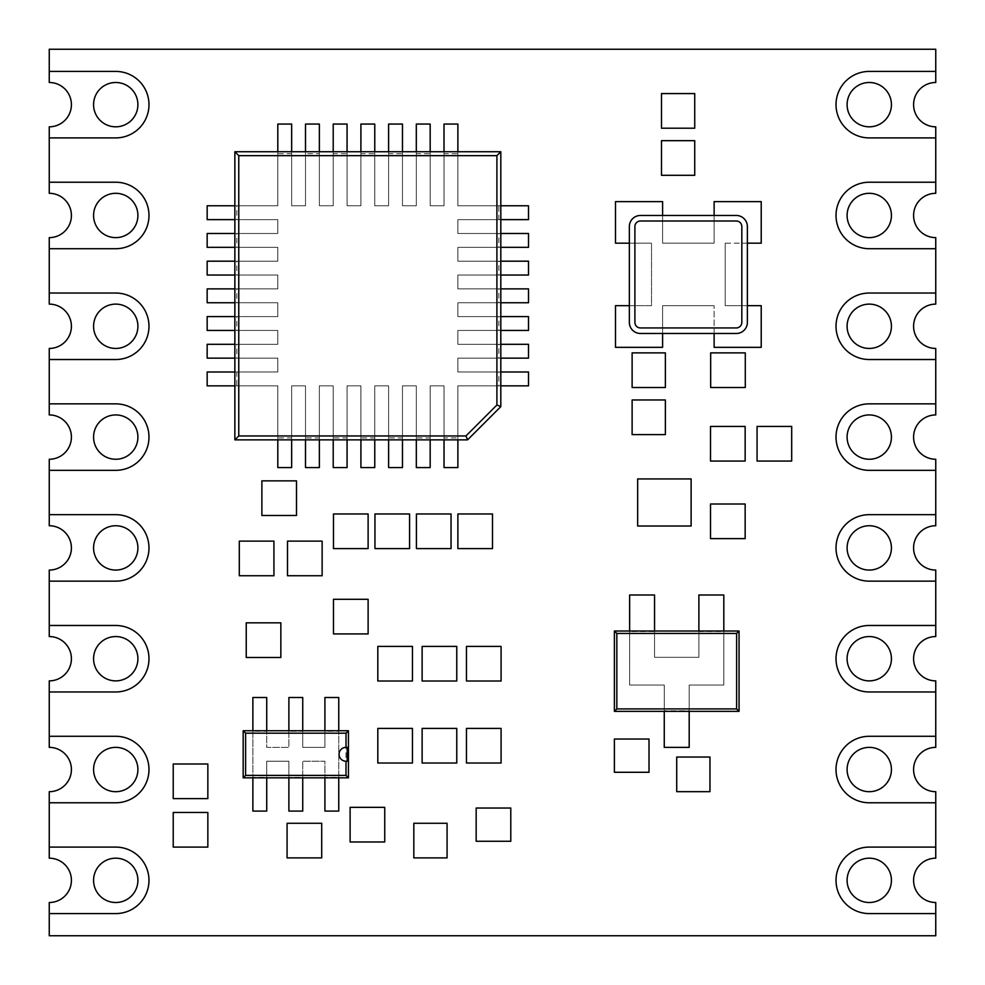 <?xml version="1.0" encoding="UTF-8"?>
<svg xmlns="http://www.w3.org/2000/svg" width="985" height="985" viewBox="0 0 985 985"><rect width="100%" height="100%" fill="white"/><g stroke="black" fill="none" stroke-linecap="round" stroke-linejoin="round"><path stroke-width="0.74" stroke-dasharray="4.92 3.69" d="M115.737 71.412L49.25 71.412L49.25 49.25L935.75 49.25L935.75 71.412L869.262 71.412A33.244 33.244 0 0 0 836.019 104.656A33.244 33.244 0 0 0 869.262 137.9L935.75 137.9L935.75 126.819A22.162 22.162 0 0 1 913.587 104.656A22.162 22.162 0 0 1 935.75 82.494L935.75 71.412L869.262 71.412A33.244 33.244 0 0 0 836.019 104.656A33.244 33.244 0 0 0 869.262 137.9L935.75 137.9L935.75 182.225L869.262 182.225A33.244 33.244 0 0 0 836.019 215.469A33.244 33.244 0 0 0 869.262 248.712L935.75 248.712L935.75 237.631A22.162 22.162 0 0 1 913.587 215.469A22.162 22.162 0 0 1 935.75 193.306L935.75 182.225L869.262 182.225A33.244 33.244 0 0 0 836.019 215.469A33.244 33.244 0 0 0 869.262 248.712L935.75 248.712L935.75 293.037L869.262 293.037A33.244 33.244 0 0 0 836.019 326.281A33.244 33.244 0 0 0 869.262 359.525L935.75 359.525L935.75 348.444A22.162 22.162 0 0 1 913.587 326.281A22.162 22.162 0 0 1 935.75 304.119L935.75 293.037L869.262 293.037A33.244 33.244 0 0 0 836.019 326.281A33.244 33.244 0 0 0 869.262 359.525L935.75 359.525L935.75 403.85L869.262 403.85A33.244 33.244 0 0 0 836.019 437.094A33.244 33.244 0 0 0 869.262 470.337L935.75 470.337L935.75 459.256A22.162 22.162 0 0 1 913.587 437.094A22.162 22.162 0 0 1 935.75 414.931L935.75 403.85L869.262 403.85A33.244 33.244 0 0 0 836.019 437.094A33.244 33.244 0 0 0 869.262 470.337L935.75 470.337L935.75 514.663L869.262 514.663A33.244 33.244 0 0 0 836.019 547.906A33.244 33.244 0 0 0 869.262 581.15L935.75 581.15L935.75 570.069A22.162 22.162 0 0 1 913.587 547.906A22.162 22.162 0 0 1 935.75 525.744L935.75 514.663L869.262 514.663A33.244 33.244 0 0 0 836.019 547.906A33.244 33.244 0 0 0 869.262 581.15L935.75 581.15L935.75 625.475L869.262 625.475A33.244 33.244 0 0 0 836.019 658.719A33.244 33.244 0 0 0 869.262 691.962L935.75 691.962L935.75 680.881A22.162 22.162 0 0 1 913.587 658.719A22.162 22.162 0 0 1 935.75 636.556L935.75 625.475L869.262 625.475A33.244 33.244 0 0 0 836.019 658.719A33.244 33.244 0 0 0 869.262 691.962L935.75 691.962L935.75 736.288L869.262 736.288A33.244 33.244 0 0 0 836.019 769.531A33.244 33.244 0 0 0 869.262 802.775L935.75 802.775L935.75 791.694A22.162 22.162 0 0 1 913.587 769.531A22.162 22.162 0 0 1 935.75 747.369L935.75 736.288L869.262 736.288A33.244 33.244 0 0 0 836.019 769.531A33.244 33.244 0 0 0 869.262 802.775L935.75 802.775L935.75 847.1L869.262 847.1A33.244 33.244 0 0 0 836.019 880.344A33.244 33.244 0 0 0 869.262 913.587L935.75 913.587L935.75 902.506A22.162 22.162 0 0 1 913.587 880.344A22.162 22.162 0 0 1 935.75 858.181L935.75 847.1L869.262 847.1A33.244 33.244 0 0 0 836.019 880.344A33.244 33.244 0 0 0 869.262 913.587L935.75 913.587L935.75 935.75L49.25 935.75L49.25 902.506A22.162 22.162 0 0 0 71.412 880.344A22.162 22.162 0 0 0 49.25 858.181L49.25 791.694A22.162 22.162 0 0 0 71.412 769.531A22.162 22.162 0 0 0 49.25 747.369L49.25 680.881A22.162 22.162 0 0 0 71.412 658.719A22.162 22.162 0 0 0 49.25 636.556L49.25 570.069A22.162 22.162 0 0 0 71.412 547.906A22.162 22.162 0 0 0 49.25 525.744L49.25 459.256A22.162 22.162 0 0 0 71.412 437.094A22.162 22.162 0 0 0 49.25 414.931L49.25 348.444A22.162 22.162 0 0 0 71.412 326.281A22.162 22.162 0 0 0 49.25 304.119L49.25 237.631A22.162 22.162 0 0 0 71.412 215.469A22.162 22.162 0 0 0 49.25 193.306L49.25 126.819A22.162 22.162 0 0 0 71.412 104.656A22.162 22.162 0 0 0 49.25 82.494L49.25 71.412L115.737 71.412A33.244 33.244 0 0 1 148.981 104.656A33.244 33.244 0 0 1 115.737 137.9L49.25 137.9L115.737 137.9A33.244 33.244 0 0 0 148.981 104.656A33.244 33.244 0 0 0 115.737 71.412M115.737 182.225L49.25 182.225L115.737 182.225A33.244 33.244 0 0 1 148.981 215.469A33.244 33.244 0 0 1 115.737 248.712L49.25 248.712L115.737 248.712A33.244 33.244 0 0 0 148.981 215.469A33.244 33.244 0 0 0 115.737 182.225M115.737 293.037L49.25 293.037L115.737 293.037A33.244 33.244 0 0 1 148.981 326.281A33.244 33.244 0 0 1 115.737 359.525L49.25 359.525L115.737 359.525A33.244 33.244 0 0 0 148.981 326.281A33.244 33.244 0 0 0 115.737 293.037M115.737 403.85L49.25 403.85L115.737 403.85A33.244 33.244 0 0 1 148.981 437.094A33.244 33.244 0 0 1 115.737 470.337L49.25 470.337L115.737 470.337A33.244 33.244 0 0 0 148.981 437.094A33.244 33.244 0 0 0 115.737 403.85M115.737 514.663L49.25 514.663L115.737 514.663A33.244 33.244 0 0 1 148.981 547.906A33.244 33.244 0 0 1 115.737 581.15L49.25 581.15L115.737 581.15A33.244 33.244 0 0 0 148.981 547.906A33.244 33.244 0 0 0 115.737 514.663M115.737 625.475L49.25 625.475L115.737 625.475A33.244 33.244 0 0 1 148.981 658.719A33.244 33.244 0 0 1 115.737 691.962L49.25 691.962L115.737 691.962A33.244 33.244 0 0 0 148.981 658.719A33.244 33.244 0 0 0 115.737 625.475M115.737 736.288L49.25 736.288L115.737 736.288A33.244 33.244 0 0 1 148.981 769.531A33.244 33.244 0 0 1 115.737 802.775L49.25 802.775L115.737 802.775A33.244 33.244 0 0 0 148.981 769.531A33.244 33.244 0 0 0 115.737 736.288M115.737 847.1L49.25 847.1L115.737 847.1A33.244 33.244 0 0 1 148.981 880.344A33.244 33.244 0 0 1 115.737 913.587L49.25 913.587L115.737 913.587A33.244 33.244 0 0 0 148.981 880.344A33.244 33.244 0 0 0 115.737 847.1M115.737 126.819A22.162 22.162 0 0 1 93.575 104.656A22.162 22.162 0 0 1 115.737 82.494A22.162 22.162 0 0 1 137.9 104.656A22.162 22.162 0 0 1 115.737 126.819M115.737 237.631A22.162 22.162 0 0 1 93.575 215.469A22.162 22.162 0 0 1 115.737 193.306A22.162 22.162 0 0 1 137.9 215.469A22.162 22.162 0 0 1 115.737 237.631M115.737 348.444A22.162 22.162 0 0 1 93.575 326.281A22.162 22.162 0 0 1 115.737 304.119A22.162 22.162 0 0 1 137.9 326.281A22.162 22.162 0 0 1 115.737 348.444M115.737 459.256A22.162 22.162 0 0 1 93.575 437.094A22.162 22.162 0 0 1 115.737 414.931A22.162 22.162 0 0 1 137.9 437.094A22.162 22.162 0 0 1 115.737 459.256M115.737 570.069A22.162 22.162 0 0 1 93.575 547.906A22.162 22.162 0 0 1 115.737 525.744A22.162 22.162 0 0 1 137.9 547.906A22.162 22.162 0 0 1 115.737 570.069M115.737 680.881A22.162 22.162 0 0 1 93.575 658.719A22.162 22.162 0 0 1 115.737 636.556A22.162 22.162 0 0 1 137.9 658.719A22.162 22.162 0 0 1 115.737 680.881M115.737 791.694A22.162 22.162 0 0 1 93.575 769.531A22.162 22.162 0 0 1 115.737 747.369A22.162 22.162 0 0 1 137.9 769.531A22.162 22.162 0 0 1 115.737 791.694M115.737 902.506A22.162 22.162 0 0 1 93.575 880.344A22.162 22.162 0 0 1 115.737 858.181A22.162 22.162 0 0 1 137.9 880.344A22.162 22.162 0 0 1 115.737 902.506M869.262 858.181A22.162 22.162 0 0 0 847.1 880.344A22.162 22.162 0 0 0 869.262 902.506A22.162 22.162 0 0 0 891.425 880.344A22.162 22.162 0 0 0 869.262 858.181M869.262 747.369A22.162 22.162 0 0 0 847.1 769.531A22.162 22.162 0 0 0 869.262 791.694A22.162 22.162 0 0 0 891.425 769.531A22.162 22.162 0 0 0 869.262 747.369M869.262 636.556A22.162 22.162 0 0 0 847.1 658.719A22.162 22.162 0 0 0 869.262 680.881A22.162 22.162 0 0 0 891.425 658.719A22.162 22.162 0 0 0 869.262 636.556M869.262 525.744A22.162 22.162 0 0 0 847.1 547.906A22.162 22.162 0 0 0 869.262 570.069A22.162 22.162 0 0 0 891.425 547.906A22.162 22.162 0 0 0 869.262 525.744M869.262 414.931A22.162 22.162 0 0 0 847.1 437.094A22.162 22.162 0 0 0 869.262 459.256A22.162 22.162 0 0 0 891.425 437.094A22.162 22.162 0 0 0 869.262 414.931M869.262 304.119A22.162 22.162 0 0 0 847.1 326.281A22.162 22.162 0 0 0 869.262 348.444A22.162 22.162 0 0 0 891.425 326.281A22.162 22.162 0 0 0 869.262 304.119M869.262 193.306A22.162 22.162 0 0 0 847.1 215.469A22.162 22.162 0 0 0 869.262 237.631A22.162 22.162 0 0 0 891.425 215.469A22.162 22.162 0 0 0 869.262 193.306M869.262 82.494A22.162 22.162 0 0 0 847.1 104.656A22.162 22.162 0 0 0 869.262 126.819A22.162 22.162 0 0 0 891.425 104.656A22.162 22.162 0 0 0 869.262 82.494M277.807 151.752L277.807 205.779L234.861 205.779M305.51 151.752L305.51 205.779L291.659 205.779L291.659 124.048L277.807 124.048L277.807 205.779L207.158 205.779L207.158 219.63L277.807 219.63L277.807 233.482L234.861 233.482M234.861 219.63L277.807 219.63L277.807 233.482L207.158 233.482L207.158 247.333L277.807 247.333L277.807 261.185L234.861 261.185M234.861 247.333L277.807 247.333L277.807 261.185L207.158 261.185L207.158 275.037L277.807 275.037L277.807 288.888L234.861 288.888M234.861 275.037L277.807 275.037L277.807 288.888L207.158 288.888L207.158 302.74L277.807 302.74L277.807 316.591L234.861 316.591M234.861 302.74L277.807 302.74L277.807 316.591L207.158 316.591L207.158 330.443L277.807 330.443L277.807 344.294L234.861 344.294M234.861 330.443L277.807 330.443L277.807 344.294L207.158 344.294L207.158 358.146L277.807 358.146L277.807 371.998L234.861 371.998M234.861 358.146L277.807 358.146L277.807 371.998L207.158 371.998L207.158 385.849L277.807 385.849L277.807 439.864M234.861 385.849L277.807 385.849L277.807 467.567L291.659 467.567L291.659 385.849L305.51 385.849L305.51 439.864M291.659 439.864L291.659 385.849L305.51 385.849L305.51 467.567L319.362 467.567L319.362 385.849L333.213 385.849L333.213 439.864M319.362 439.864L319.362 385.849L333.213 385.849L333.213 467.567L347.065 467.567L347.065 385.849L360.904 385.849L360.916 439.864M347.065 439.864L347.065 385.849L360.904 385.849L360.916 467.567L374.768 467.567L374.768 385.849L388.607 385.849L388.619 439.864M374.768 439.864L374.768 385.849L388.607 385.849L388.619 467.567L402.471 467.567L402.471 385.849L416.31 385.849L416.323 439.864M402.471 439.864L402.471 385.849L416.31 385.849L416.323 467.567L430.174 467.567L430.174 385.849L444.013 385.849L444.026 439.864M430.174 439.864L430.174 385.849L444.013 385.849L444.026 467.567L457.877 467.567L457.877 385.849L500.811 385.849M457.877 439.864L457.877 385.849L528.514 385.849L528.514 371.985L457.877 371.998L457.877 358.146L500.811 358.146M500.811 371.998L457.877 371.998L457.877 358.146L528.514 358.146L528.514 344.294L457.877 344.294L457.877 330.443L500.811 330.443M500.811 344.294L457.877 344.294L457.877 330.443L528.514 330.443L528.514 316.591L457.877 316.591L457.877 302.74L500.811 302.74M500.811 316.591L457.877 316.591L457.877 302.74L528.514 302.74L528.514 288.888L457.877 288.888L457.877 275.037L500.811 275.037M500.811 288.888L457.877 288.888L457.877 275.037L528.514 275.037L528.514 261.185L457.877 261.185L457.877 247.333L500.811 247.333M500.811 261.185L457.877 261.185L457.877 247.333L528.514 247.333L528.514 233.482L457.877 233.482L457.877 219.63L500.811 219.63M500.811 233.482L457.877 233.482L457.877 219.63L528.514 219.63L528.514 205.779L457.877 205.779L457.877 151.752M500.811 205.779L457.877 205.779L457.877 124.048L444.013 124.048L444.013 205.779L430.174 205.779L430.174 151.752M444.013 151.752L444.013 205.779L430.174 205.779L430.174 124.048L416.31 124.048L416.31 205.779L402.471 205.779L402.471 151.752M416.31 151.752L416.31 205.779L402.471 205.779L402.471 124.048L388.607 124.048L388.607 205.779L374.768 205.779L374.768 151.752M388.607 151.752L388.607 205.779L374.768 205.779L374.768 124.048L360.904 124.048L360.904 205.779L347.065 205.779L347.065 151.752M360.904 151.752L360.904 205.779L347.065 205.779L347.065 124.048L333.213 124.048L333.213 205.779L319.362 205.779L319.362 151.752M333.213 151.752L333.213 205.779L319.362 205.779L319.362 124.048L305.51 124.048L305.51 205.779L291.659 205.779L291.659 151.752M252.874 730.747L252.874 777.842M288.888 730.747L288.888 747.369L266.726 747.369L266.726 697.503L252.874 697.503L252.874 811.086L266.726 811.086L266.726 761.22L288.888 761.22L288.888 777.842M266.726 777.842L266.726 761.22L288.888 761.22L288.888 811.086L302.74 811.086L302.74 761.22L324.902 761.22L324.902 777.842M302.74 777.842L302.74 761.22L324.902 761.22L324.902 811.086L338.754 811.086L338.754 697.503L324.902 697.503L324.902 747.369L302.74 747.369L302.74 730.747M338.754 777.842L338.754 730.747M324.902 730.747L324.902 747.369L302.74 747.369L302.74 697.503L288.888 697.503L288.888 747.369L266.726 747.369L266.726 730.747M698.882 631.016L698.882 657.327L654.557 657.327L654.557 631.016M689.192 711.355L689.192 685.031L723.815 685.031L723.815 595.002L698.882 595.002L698.882 657.327L654.557 657.327L654.557 595.002L629.637 595.002L629.637 685.031L664.259 685.031L664.259 711.355M629.637 631.016L629.637 685.031L664.259 685.031L664.259 747.369L689.192 747.369L689.192 685.031L723.815 685.031L723.815 631.016M277.807 155.655L277.807 205.779L238.764 205.779L238.764 155.655L277.807 155.655L277.807 153.709L291.659 153.709L291.659 155.655L305.51 155.655L305.51 205.779L291.659 205.779L291.659 155.655M238.764 219.63L277.807 219.63L277.807 233.482L238.764 233.482L238.764 219.63L236.819 219.63L236.819 205.779L238.764 205.779M238.764 247.333L277.807 247.333L277.807 261.185L238.764 261.185L238.764 247.333L236.819 247.333L236.819 233.482L238.764 233.482M238.764 275.037L277.807 275.037L277.807 288.888L238.764 288.888L238.764 275.037L236.819 275.037L236.819 261.185L238.764 261.185M238.764 302.74L277.807 302.74L277.807 316.591L238.764 316.591L238.764 302.74L236.819 302.74L236.819 288.888L238.764 288.888M238.764 330.443L277.807 330.443L277.807 344.294L238.764 344.294L238.764 330.443L236.819 330.443L236.819 316.591L238.764 316.591M238.764 358.146L277.807 358.146L277.807 371.998L238.764 371.998L238.764 358.146L236.819 358.146L236.819 344.294L238.764 344.294M238.764 385.849L277.807 385.849L277.807 435.961L238.764 435.961L238.764 385.849L236.819 385.849L236.819 371.998L238.764 371.998M291.659 435.961L291.659 385.849L305.51 385.849L305.51 435.961L291.659 435.961L291.659 437.906L277.807 437.906L277.807 435.961M319.362 435.961L319.362 385.849L333.213 385.849L333.213 435.961L319.362 435.961L319.362 437.906L305.51 437.906L305.51 435.961M347.065 435.961L347.065 385.849L360.904 385.849L360.916 435.961L347.065 435.961L347.065 437.906L333.213 437.906L333.213 435.961M374.768 435.961L374.768 385.849L388.607 385.849L388.619 435.961L374.768 435.961L374.768 437.906L360.916 437.906L360.916 435.961M402.471 435.961L402.471 385.849L416.31 385.849L416.323 435.961L402.471 435.961L402.471 437.906L388.619 437.906L388.619 435.961M430.174 435.961L430.174 385.849L444.013 385.849L444.026 435.961L430.174 435.961L430.174 437.906L416.323 437.906L416.323 435.961M457.877 435.961L457.877 385.849L496.908 385.849L496.908 405.007L465.954 435.961L457.877 435.961L457.877 437.906L444.026 437.906L444.026 435.961M496.908 371.998L457.877 371.998L457.877 358.146L496.908 358.146L496.908 371.998L498.853 371.998L498.853 385.849L496.908 385.849M496.908 344.294L457.877 344.294L457.877 330.443L496.908 330.443L496.908 344.294L498.853 344.294L498.853 358.146L496.908 358.146M496.908 316.591L457.877 316.591L457.877 302.74L496.908 302.74L496.908 316.591L498.853 316.591L498.853 330.443L496.908 330.443M496.908 288.888L457.877 288.888L457.877 275.037L496.908 275.037L496.908 288.888L498.853 288.888L498.853 302.74L496.908 302.74M496.908 261.185L457.877 261.185L457.877 247.333L496.908 247.333L496.908 261.185L498.853 261.185L498.853 275.037L496.908 275.037M496.908 233.482L457.877 233.482L457.877 219.63L496.908 219.63L496.908 233.482L498.853 233.482L498.853 247.333L496.908 247.333M496.908 205.779L457.877 205.779L457.877 155.655L496.908 155.655L496.908 205.779L498.853 205.779L498.853 219.63L496.908 219.63M444.013 155.655L444.013 205.779L430.174 205.779L430.174 155.655L444.013 155.655L444.013 153.709L457.877 153.709L457.877 155.655M416.31 155.655L416.31 205.779L402.471 205.779L402.471 155.655L416.31 155.655L416.31 153.709L430.174 153.709L430.174 155.655M388.607 155.655L388.607 205.779L374.768 205.779L374.768 155.655L388.607 155.655L388.607 153.709L402.471 153.709L402.471 155.655M360.904 155.655L360.904 205.779L347.065 205.779L347.065 155.655L360.904 155.655L360.904 153.709L374.768 153.709L374.768 155.655M333.213 155.655L333.213 205.779L319.362 205.779L319.362 155.655L333.213 155.655L333.213 153.709L347.065 153.709L347.065 155.655M467.567 439.864L465.954 435.961M238.764 435.961L234.861 439.864M238.764 155.655L234.861 151.752M500.811 151.752L496.908 155.655M500.811 406.62L496.908 405.007M319.362 155.655L319.362 153.709L305.51 153.709L305.51 155.655M277.807 153.709L277.807 205.779L236.819 205.779M236.819 219.63L277.807 219.63L277.807 233.482L236.819 233.482M236.819 247.333L277.807 247.333L277.807 261.185L236.819 261.185M236.819 275.037L277.807 275.037L277.807 288.888L236.819 288.888M236.819 302.74L277.807 302.74L277.807 316.591L236.819 316.591M236.819 330.443L277.807 330.443L277.807 344.294L236.819 344.294M236.819 358.146L277.807 358.146L277.807 371.998L236.819 371.998M236.819 385.849L277.807 385.849L277.807 437.906M291.659 437.906L291.659 385.849L305.51 385.849L305.51 437.906M319.362 437.906L319.362 385.849L333.213 385.849L333.213 437.906M347.065 437.906L347.065 385.849L360.904 385.849L360.916 437.906M374.768 437.906L374.768 385.849L388.607 385.849L388.619 437.906M402.471 437.906L402.471 385.849L416.31 385.849L416.323 437.906M430.174 437.906L430.174 385.849L444.013 385.849L444.026 437.906M457.877 437.906L457.877 385.849L498.853 385.849M498.853 371.998L457.877 371.998L457.877 358.146L498.853 358.146M498.853 344.294L457.877 344.294L457.877 330.443L498.853 330.443M498.853 316.591L457.877 316.591L457.877 302.74L498.853 302.74M498.853 288.888L457.877 288.888L457.877 275.037L498.853 275.037M498.853 261.185L457.877 261.185L457.877 247.333L498.853 247.333M498.853 233.482L457.877 233.482L457.877 219.63L498.853 219.63M498.853 205.779L457.877 205.779L457.877 153.709M444.013 153.709L444.013 205.779L430.174 205.779L430.174 153.709M416.31 153.709L416.31 205.779L402.471 205.779L402.471 153.709M388.607 153.709L388.607 205.779L374.768 205.779L374.768 153.709M360.904 153.709L360.904 205.779L347.065 205.779L347.065 153.709M333.213 153.709L333.213 205.779L319.362 205.779L319.362 153.709M305.51 153.709L305.51 205.779L291.659 205.779L291.659 153.709M252.874 733.185L252.874 775.404L245.61 775.404L245.61 733.185L252.874 733.185L252.874 731.239L266.726 731.239L266.726 733.185L288.888 733.185L288.888 747.369L266.726 747.369L266.726 733.185M266.726 775.404L266.726 761.22L288.888 761.22L288.888 775.404L266.726 775.404L266.726 777.35L252.874 777.35L252.874 775.404M302.74 775.404L302.74 761.22L324.902 761.22L324.902 775.404L302.74 775.404L302.74 777.35L288.888 777.35L288.888 775.404M338.754 775.404L338.754 733.185L346.006 733.185L346.006 775.404L338.754 775.404L338.754 777.35L324.902 777.35L324.902 775.404M324.902 733.185L324.902 747.369L302.74 747.369L302.74 733.185L324.902 733.185L324.902 731.239L338.754 731.239L338.754 733.185M348.444 777.842L346.006 775.404M245.61 775.404L243.172 777.842M245.61 733.185L243.172 730.747M348.444 730.747L346.006 733.185M302.74 733.185L302.74 731.239L288.888 731.239L288.888 733.185M347.225 747.369L346.006 747.369A6.92 6.92 0 0 0 339.074 754.288A6.92 6.92 0 0 0 346.006 761.22L347.225 761.22M252.874 731.239L252.874 777.35M266.726 777.35L266.726 761.22L288.888 761.22L288.888 777.35M302.74 777.35L302.74 761.22L324.902 761.22L324.902 777.35M338.754 777.35L338.754 731.239M324.902 731.239L324.902 747.369L302.74 747.369L302.74 731.239M288.888 731.239L288.888 747.369L266.726 747.369L266.726 731.239M698.882 633.453L698.882 657.327L654.557 657.327L654.557 633.453L698.882 633.453L698.882 631.508L723.815 631.508L723.815 633.453L736.62 633.453L736.62 708.917L689.192 708.917L689.192 685.031L723.815 685.031L723.815 633.453M629.637 633.453L629.637 685.031L664.259 685.031L664.259 708.917L616.832 708.917L616.832 633.453L629.637 633.453L629.637 631.508L654.557 631.508L654.557 633.453M614.394 631.016L616.832 633.453M736.62 633.453L739.058 631.016M664.259 708.917L664.259 710.862L689.192 710.862L689.192 708.917M736.62 708.917L739.058 711.355M614.394 711.355L616.832 708.917M698.882 631.508L698.882 657.327L654.557 657.327L654.557 631.508M629.637 631.508L629.637 685.031L664.259 685.031L664.259 710.862M689.192 710.862L689.192 685.031L723.815 685.031L723.815 631.508M629.353 243.172L651.516 243.172L651.516 305.658L629.353 305.658L629.353 243.172L651.516 243.172L629.353 243.172L629.353 226.55A11.081 11.081 0 0 1 640.435 215.469L736.288 215.469A11.081 11.081 0 0 1 747.369 226.55L747.369 322.403A11.081 11.081 0 0 1 736.288 333.484L662.597 333.484L662.597 305.658L662.597 333.484L662.597 305.658L714.125 305.658L714.125 333.484M714.125 215.469L714.125 243.172L714.125 215.469L714.125 243.172L662.597 243.172L662.597 201.617L615.502 201.617L615.502 243.172L651.516 243.172L651.516 305.658L629.353 305.658L629.353 322.403A11.081 11.081 0 0 0 640.435 333.484L662.597 333.484M747.369 305.658L725.206 305.658L747.369 305.658L725.206 305.658L725.206 243.172L747.369 243.172M629.353 305.658L651.516 305.658L651.516 243.172L651.516 305.658L615.502 305.658L615.502 347.336L662.597 347.336L662.597 305.658L714.125 305.658L714.125 347.336L761.22 347.336L761.22 305.658L725.206 305.658L725.206 243.172L761.22 243.172L761.22 201.617L714.125 201.617L714.125 243.172L662.597 243.172L662.597 215.469M662.597 305.658L714.125 305.658L662.597 305.658M725.206 305.658L725.206 243.172L725.206 305.658M714.125 243.172L662.597 243.172L714.125 243.172M741.828 322.403L741.828 226.55A5.541 5.541 0 0 0 736.288 221.009L640.435 221.009A5.541 5.541 0 0 0 634.894 226.55L634.894 322.403A5.541 5.541 0 0 0 640.435 327.943L736.288 327.943A5.541 5.541 0 0 0 741.828 322.403M694.733 140.67L694.733 175.305L661.489 175.305L661.489 140.67L694.733 140.67M694.733 93.575L694.733 128.21L661.489 128.21L661.489 93.575L694.733 93.575M665.367 352.876L665.367 387.511L632.124 387.511L632.124 352.876L665.367 352.876M745.288 352.876L745.288 387.511L710.665 387.511L710.665 352.876L745.288 352.876M665.367 399.972L665.367 434.607L632.124 434.607L632.124 399.972L665.367 399.972M710.517 426.431L710.517 461.054L745.153 461.054L745.153 426.431L710.517 426.431M757.059 426.431L757.059 461.054L791.694 461.054L791.694 426.431L757.059 426.431M710.517 504L710.517 538.623L745.153 538.623L745.153 504L710.517 504M637.664 478.932L691.125 478.932L691.125 526.015L637.664 526.015L637.664 478.932M296.497 480.865L296.497 515.487L261.875 515.487L261.875 480.865L296.497 480.865M333.484 513.973L333.484 548.596L368.119 548.596L368.119 513.973L333.484 513.973M374.953 513.973L374.953 548.596L409.575 548.596L409.575 513.973L374.953 513.973M416.409 513.973L416.409 548.596L451.044 548.596L451.044 513.973L416.409 513.973M457.877 513.973L457.877 548.596L492.5 548.596L492.5 513.973L457.877 513.973M239.293 541.122L239.293 575.745L273.928 575.745L273.928 541.122L239.293 541.122M287.497 541.122L287.497 575.745L322.132 575.745L322.132 541.122L287.497 541.122M333.484 599.299L333.484 633.921L368.119 633.921L368.119 599.299L333.484 599.299M246.225 622.84L246.225 657.475L280.848 657.475L280.848 622.84L246.225 622.84M377.809 646.394L377.809 681.017L412.444 681.017L412.444 646.394L377.809 646.394M422.134 646.394L422.134 681.017L456.769 681.017L456.769 646.394L422.134 646.394M466.459 646.394L466.459 681.017L501.082 681.017L501.082 646.394L466.459 646.394M377.809 728.395L377.809 763.018L412.444 763.018L412.444 728.395L377.809 728.395M422.134 728.395L422.134 763.018L456.769 763.018L456.769 728.395L422.134 728.395M466.459 728.395L466.459 763.018L501.082 763.018L501.082 728.395L466.459 728.395M207.847 763.991L207.847 798.613L173.225 798.613L173.225 763.991L207.847 763.991M207.847 812.465L207.847 847.1L173.225 847.1L173.225 812.465L207.847 812.465M321.713 823.275L321.713 857.898L287.078 857.898L287.078 823.275L321.713 823.275M350.106 807.343L350.106 841.978L384.741 841.978L384.741 807.343L350.106 807.343M447.067 823.275L447.067 857.898L413.823 857.898L413.823 823.275L447.067 823.275M476.161 808.032L476.161 841.276L510.784 841.276L510.784 808.032L476.161 808.032M614.394 739.033L649.016 739.033L649.016 772.277L614.394 772.277L614.394 739.033M709.963 757.046L709.963 791.669L676.72 791.669L676.72 757.046L709.963 757.046"/><path stroke-width="1.48" d="M115.737 71.412L49.25 71.412L49.25 49.25L935.75 49.25L935.75 71.412L869.262 71.412A33.244 33.244 0 0 0 836.019 104.656A33.244 33.244 0 0 0 869.262 137.9L935.75 137.9L935.75 126.819A22.162 22.162 0 0 1 913.587 104.656A22.162 22.162 0 0 1 935.75 82.494L935.75 71.412L869.262 71.412A33.244 33.244 0 0 0 836.019 104.656A33.244 33.244 0 0 0 869.262 137.9L935.75 137.9L935.75 182.225L869.262 182.225A33.244 33.244 0 0 0 836.019 215.469A33.244 33.244 0 0 0 869.262 248.712L935.75 248.712L935.75 237.631A22.162 22.162 0 0 1 913.587 215.469A22.162 22.162 0 0 1 935.75 193.306L935.75 182.225L869.262 182.225A33.244 33.244 0 0 0 836.019 215.469A33.244 33.244 0 0 0 869.262 248.712L935.75 248.712L935.75 293.037L869.262 293.037A33.244 33.244 0 0 0 836.019 326.281A33.244 33.244 0 0 0 869.262 359.525L935.75 359.525L935.75 348.444A22.162 22.162 0 0 1 913.587 326.281A22.162 22.162 0 0 1 935.75 304.119L935.75 293.037L869.262 293.037A33.244 33.244 0 0 0 836.019 326.281A33.244 33.244 0 0 0 869.262 359.525L935.75 359.525L935.75 403.85L869.262 403.85A33.244 33.244 0 0 0 836.019 437.094A33.244 33.244 0 0 0 869.262 470.337L935.75 470.337L935.75 459.256A22.162 22.162 0 0 1 913.587 437.094A22.162 22.162 0 0 1 935.75 414.931L935.75 403.85L869.262 403.85A33.244 33.244 0 0 0 836.019 437.094A33.244 33.244 0 0 0 869.262 470.337L935.75 470.337L935.75 514.663L869.262 514.663A33.244 33.244 0 0 0 836.019 547.906A33.244 33.244 0 0 0 869.262 581.15L935.75 581.15L935.75 570.069A22.162 22.162 0 0 1 913.587 547.906A22.162 22.162 0 0 1 935.75 525.744L935.75 514.663L869.262 514.663A33.244 33.244 0 0 0 836.019 547.906A33.244 33.244 0 0 0 869.262 581.15L935.75 581.15L935.75 625.475L869.262 625.475A33.244 33.244 0 0 0 836.019 658.719A33.244 33.244 0 0 0 869.262 691.962L935.75 691.962L935.75 680.881A22.162 22.162 0 0 1 913.587 658.719A22.162 22.162 0 0 1 935.75 636.556L935.75 625.475L869.262 625.475A33.244 33.244 0 0 0 836.019 658.719A33.244 33.244 0 0 0 869.262 691.962L935.75 691.962L935.75 736.288L869.262 736.288A33.244 33.244 0 0 0 836.019 769.531A33.244 33.244 0 0 0 869.262 802.775L935.75 802.775L935.75 791.694A22.162 22.162 0 0 1 913.587 769.531A22.162 22.162 0 0 1 935.75 747.369L935.75 736.288L869.262 736.288A33.244 33.244 0 0 0 836.019 769.531A33.244 33.244 0 0 0 869.262 802.775L935.75 802.775L935.75 847.1L869.262 847.1A33.244 33.244 0 0 0 836.019 880.344A33.244 33.244 0 0 0 869.262 913.587L935.75 913.587L935.75 902.506A22.162 22.162 0 0 1 913.587 880.344A22.162 22.162 0 0 1 935.75 858.181L935.75 847.1L869.262 847.1A33.244 33.244 0 0 0 836.019 880.344A33.244 33.244 0 0 0 869.262 913.587L935.75 913.587L935.75 935.75L49.25 935.75L49.25 902.506A22.162 22.162 0 0 0 71.412 880.344A22.162 22.162 0 0 0 49.25 858.181L49.25 791.694A22.162 22.162 0 0 0 71.412 769.531A22.162 22.162 0 0 0 49.25 747.369L49.25 680.881A22.162 22.162 0 0 0 71.412 658.719A22.162 22.162 0 0 0 49.25 636.556L49.25 570.069A22.162 22.162 0 0 0 71.412 547.906A22.162 22.162 0 0 0 49.25 525.744L49.25 459.256A22.162 22.162 0 0 0 71.412 437.094A22.162 22.162 0 0 0 49.25 414.931L49.25 348.444A22.162 22.162 0 0 0 71.412 326.281A22.162 22.162 0 0 0 49.25 304.119L49.25 237.631A22.162 22.162 0 0 0 71.412 215.469A22.162 22.162 0 0 0 49.25 193.306L49.25 126.819A22.162 22.162 0 0 0 71.412 104.656A22.162 22.162 0 0 0 49.25 82.494L49.25 71.412L115.737 71.412A33.244 33.244 0 0 1 148.981 104.656A33.244 33.244 0 0 1 115.737 137.9L49.25 137.9L115.737 137.9A33.244 33.244 0 0 0 148.981 104.656A33.244 33.244 0 0 0 115.737 71.412M115.737 182.225L49.25 182.225L115.737 182.225A33.244 33.244 0 0 1 148.981 215.469A33.244 33.244 0 0 1 115.737 248.712L49.25 248.712L115.737 248.712A33.244 33.244 0 0 0 148.981 215.469A33.244 33.244 0 0 0 115.737 182.225M115.737 293.037L49.25 293.037L115.737 293.037A33.244 33.244 0 0 1 148.981 326.281A33.244 33.244 0 0 1 115.737 359.525L49.25 359.525L115.737 359.525A33.244 33.244 0 0 0 148.981 326.281A33.244 33.244 0 0 0 115.737 293.037M115.737 403.85L49.25 403.85L115.737 403.85A33.244 33.244 0 0 1 148.981 437.094A33.244 33.244 0 0 1 115.737 470.337L49.25 470.337L115.737 470.337A33.244 33.244 0 0 0 148.981 437.094A33.244 33.244 0 0 0 115.737 403.85M115.737 514.663L49.25 514.663L115.737 514.663A33.244 33.244 0 0 1 148.981 547.906A33.244 33.244 0 0 1 115.737 581.15L49.25 581.15L115.737 581.15A33.244 33.244 0 0 0 148.981 547.906A33.244 33.244 0 0 0 115.737 514.663M115.737 625.475L49.25 625.475L115.737 625.475A33.244 33.244 0 0 1 148.981 658.719A33.244 33.244 0 0 1 115.737 691.962L49.25 691.962L115.737 691.962A33.244 33.244 0 0 0 148.981 658.719A33.244 33.244 0 0 0 115.737 625.475M115.737 736.288L49.25 736.288L115.737 736.288A33.244 33.244 0 0 1 148.981 769.531A33.244 33.244 0 0 1 115.737 802.775L49.25 802.775L115.737 802.775A33.244 33.244 0 0 0 148.981 769.531A33.244 33.244 0 0 0 115.737 736.288M115.737 847.1L49.25 847.1L115.737 847.1A33.244 33.244 0 0 1 148.981 880.344A33.244 33.244 0 0 1 115.737 913.587L49.25 913.587L115.737 913.587A33.244 33.244 0 0 0 148.981 880.344A33.244 33.244 0 0 0 115.737 847.1M115.737 126.819A22.162 22.162 0 0 1 93.575 104.656A22.162 22.162 0 0 1 115.737 82.494A22.162 22.162 0 0 1 137.9 104.656A22.162 22.162 0 0 1 115.737 126.819M115.737 237.631A22.162 22.162 0 0 1 93.575 215.469A22.162 22.162 0 0 1 115.737 193.306A22.162 22.162 0 0 1 137.9 215.469A22.162 22.162 0 0 1 115.737 237.631M115.737 348.444A22.162 22.162 0 0 1 93.575 326.281A22.162 22.162 0 0 1 115.737 304.119A22.162 22.162 0 0 1 137.9 326.281A22.162 22.162 0 0 1 115.737 348.444M115.737 459.256A22.162 22.162 0 0 1 93.575 437.094A22.162 22.162 0 0 1 115.737 414.931A22.162 22.162 0 0 1 137.9 437.094A22.162 22.162 0 0 1 115.737 459.256M115.737 570.069A22.162 22.162 0 0 1 93.575 547.906A22.162 22.162 0 0 1 115.737 525.744A22.162 22.162 0 0 1 137.9 547.906A22.162 22.162 0 0 1 115.737 570.069M115.737 680.881A22.162 22.162 0 0 1 93.575 658.719A22.162 22.162 0 0 1 115.737 636.556A22.162 22.162 0 0 1 137.9 658.719A22.162 22.162 0 0 1 115.737 680.881M115.737 791.694A22.162 22.162 0 0 1 93.575 769.531A22.162 22.162 0 0 1 115.737 747.369A22.162 22.162 0 0 1 137.9 769.531A22.162 22.162 0 0 1 115.737 791.694M115.737 902.506A22.162 22.162 0 0 1 93.575 880.344A22.162 22.162 0 0 1 115.737 858.181A22.162 22.162 0 0 1 137.9 880.344A22.162 22.162 0 0 1 115.737 902.506M869.262 858.181A22.162 22.162 0 0 0 847.1 880.344A22.162 22.162 0 0 0 869.262 902.506A22.162 22.162 0 0 0 891.425 880.344A22.162 22.162 0 0 0 869.262 858.181M869.262 747.369A22.162 22.162 0 0 0 847.1 769.531A22.162 22.162 0 0 0 869.262 791.694A22.162 22.162 0 0 0 891.425 769.531A22.162 22.162 0 0 0 869.262 747.369M869.262 636.556A22.162 22.162 0 0 0 847.1 658.719A22.162 22.162 0 0 0 869.262 680.881A22.162 22.162 0 0 0 891.425 658.719A22.162 22.162 0 0 0 869.262 636.556M869.262 525.744A22.162 22.162 0 0 0 847.1 547.906A22.162 22.162 0 0 0 869.262 570.069A22.162 22.162 0 0 0 891.425 547.906A22.162 22.162 0 0 0 869.262 525.744M869.262 414.931A22.162 22.162 0 0 0 847.1 437.094A22.162 22.162 0 0 0 869.262 459.256A22.162 22.162 0 0 0 891.425 437.094A22.162 22.162 0 0 0 869.262 414.931M869.262 304.119A22.162 22.162 0 0 0 847.1 326.281A22.162 22.162 0 0 0 869.262 348.444A22.162 22.162 0 0 0 891.425 326.281A22.162 22.162 0 0 0 869.262 304.119M869.262 193.306A22.162 22.162 0 0 0 847.1 215.469A22.162 22.162 0 0 0 869.262 237.631A22.162 22.162 0 0 0 891.425 215.469A22.162 22.162 0 0 0 869.262 193.306M869.262 82.494A22.162 22.162 0 0 0 847.1 104.656A22.162 22.162 0 0 0 869.262 126.819A22.162 22.162 0 0 0 891.425 104.656A22.162 22.162 0 0 0 869.262 82.494M291.659 151.752L291.659 124.048L277.807 124.048L277.807 151.752M234.861 205.779L207.158 205.779L207.158 219.63L234.861 219.63M234.861 233.482L207.158 233.482L207.158 247.333L234.861 247.333M234.861 261.185L207.158 261.185L207.158 275.037L234.861 275.037M234.861 288.888L207.158 288.888L207.158 302.74L234.861 302.74M234.861 316.591L207.158 316.591L207.158 330.443L234.861 330.443M234.861 344.294L207.158 344.294L207.158 358.146L234.861 358.146M234.861 371.998L207.158 371.998L207.158 385.849L234.861 385.849M277.807 439.864L277.807 467.567L291.659 467.567L291.659 439.864M305.51 439.864L305.51 467.567L319.362 467.567L319.362 439.864M333.213 439.864L333.213 467.567L347.065 467.567L347.065 439.864M360.916 439.864L360.916 467.567L374.768 467.567L374.768 439.864M388.619 439.864L388.619 467.567L402.471 467.567L402.471 439.864M416.323 439.864L416.323 467.567L430.174 467.567L430.174 439.864M444.026 439.864L444.026 467.567L457.877 467.567L457.877 439.864M500.811 385.849L528.514 385.849L528.514 371.985L500.811 371.998M500.811 358.146L528.514 358.146L528.514 344.294L500.811 344.294M500.811 330.443L528.514 330.443L528.514 316.591L500.811 316.591M500.811 302.74L528.514 302.74L528.514 288.888L500.811 288.888M500.811 275.037L528.514 275.037L528.514 261.185L500.811 261.185M500.811 247.333L528.514 247.333L528.514 233.482L500.811 233.482M500.811 219.63L528.514 219.63L528.514 205.779L500.811 205.779M457.877 151.752L457.877 124.048L444.013 124.048L444.013 151.752M430.174 151.752L430.174 124.048L416.31 124.048L416.31 151.752M402.471 151.752L402.471 124.048L388.607 124.048L388.607 151.752M374.768 151.752L374.768 124.048L360.904 124.048L360.904 151.752M347.065 151.752L347.065 124.048L333.213 124.048L333.213 151.752M319.362 151.752L319.362 124.048L305.51 124.048L305.51 151.752M266.726 730.747L266.726 697.503L252.874 697.503L252.874 730.747M252.874 777.842L252.874 811.086L266.726 811.086L266.726 777.842M288.888 777.842L288.888 811.086L302.74 811.086L302.74 777.842M324.902 777.842L324.902 811.086L338.754 811.086L338.754 777.842M338.754 730.747L338.754 697.503L324.902 697.503L324.902 730.747M302.74 730.747L302.74 697.503L288.888 697.503L288.888 730.747M723.815 631.016L723.815 595.002L698.882 595.002L698.882 631.016M654.557 631.016L654.557 595.002L629.637 595.002L629.637 631.016M664.259 711.355L664.259 747.369L689.192 747.369L689.192 711.355M467.567 439.864L234.861 439.864L234.861 151.752L500.811 151.752L500.811 406.62L467.567 439.864L465.954 435.961L496.908 405.007L496.908 155.655L238.764 155.655L238.764 435.961L465.954 435.961M234.861 439.864L238.764 435.961M496.908 405.007L500.811 406.62M234.861 151.752L238.764 155.655M496.908 155.655L500.811 151.752M346.006 775.404L348.444 777.842L243.172 777.842L245.61 775.404L346.006 775.404L346.006 761.22L347.225 761.22L347.225 747.369L346.006 747.369A6.92 6.92 0 0 0 339.074 754.288A6.92 6.92 0 0 0 346.006 761.22M243.172 777.842L243.172 730.747L348.444 730.747L348.444 777.842M346.006 747.369L346.006 733.185L245.61 733.185L245.61 775.404M243.172 730.747L245.61 733.185M346.006 733.185L348.444 730.747M739.058 631.016L614.394 631.016L614.394 711.355L739.058 711.355L739.058 631.016L736.62 633.453L616.832 633.453L616.832 708.917L736.62 708.917L736.62 633.453M616.832 633.453L614.394 631.016M616.832 708.917L614.394 711.355M739.058 711.355L736.62 708.917M640.435 215.469L736.288 215.469A11.081 11.081 0 0 1 747.369 226.55L747.369 322.403A11.081 11.081 0 0 1 736.288 333.484L640.435 333.484A11.081 11.081 0 0 1 629.353 322.403L629.353 226.55A11.081 11.081 0 0 1 640.435 215.469M662.597 215.469L662.597 201.617L615.502 201.617L615.502 243.172L629.353 243.172M629.353 305.658L615.502 305.658L615.502 347.336L662.597 347.336L662.597 333.484M714.125 333.484L714.125 347.336L761.22 347.336L761.22 305.658L747.369 305.658M747.369 243.172L761.22 243.172L761.22 201.617L714.125 201.617L714.125 215.469M741.828 322.403L741.828 226.55A5.541 5.541 0 0 0 736.288 221.009L640.435 221.009A5.541 5.541 0 0 0 634.894 226.55L634.894 322.403A5.541 5.541 0 0 0 640.435 327.943L736.288 327.943A5.541 5.541 0 0 0 741.828 322.403M694.733 140.67L694.733 175.305L661.489 175.305L661.489 140.67L694.733 140.67M694.733 93.575L694.733 128.21L661.489 128.21L661.489 93.575L694.733 93.575M665.367 352.876L665.367 387.511L632.124 387.511L632.124 352.876L665.367 352.876M745.288 352.876L745.288 387.511L710.665 387.511L710.665 352.876L745.288 352.876M665.367 399.972L665.367 434.607L632.124 434.607L632.124 399.972L665.367 399.972M710.517 426.431L710.517 461.054L745.153 461.054L745.153 426.431L710.517 426.431M757.059 426.431L757.059 461.054L791.694 461.054L791.694 426.431L757.059 426.431M710.517 504L710.517 538.623L745.153 538.623L745.153 504L710.517 504M637.664 478.932L691.125 478.932L691.125 526.015L637.664 526.015L637.664 478.932M296.497 480.865L296.497 515.487L261.875 515.487L261.875 480.865L296.497 480.865M333.484 513.973L333.484 548.596L368.119 548.596L368.119 513.973L333.484 513.973M374.953 513.973L374.953 548.596L409.575 548.596L409.575 513.973L374.953 513.973M416.409 513.973L416.409 548.596L451.044 548.596L451.044 513.973L416.409 513.973M457.877 513.973L457.877 548.596L492.5 548.596L492.5 513.973L457.877 513.973M239.293 541.122L239.293 575.745L273.928 575.745L273.928 541.122L239.293 541.122M287.497 541.122L287.497 575.745L322.132 575.745L322.132 541.122L287.497 541.122M333.484 599.299L333.484 633.921L368.119 633.921L368.119 599.299L333.484 599.299M246.225 622.84L246.225 657.475L280.848 657.475L280.848 622.84L246.225 622.84M377.809 646.394L377.809 681.017L412.444 681.017L412.444 646.394L377.809 646.394M422.134 646.394L422.134 681.017L456.769 681.017L456.769 646.394L422.134 646.394M466.459 646.394L466.459 681.017L501.082 681.017L501.082 646.394L466.459 646.394M377.809 728.395L377.809 763.018L412.444 763.018L412.444 728.395L377.809 728.395M422.134 728.395L422.134 763.018L456.769 763.018L456.769 728.395L422.134 728.395M466.459 728.395L466.459 763.018L501.082 763.018L501.082 728.395L466.459 728.395M207.847 763.991L207.847 798.613L173.225 798.613L173.225 763.991L207.847 763.991M207.847 812.465L207.847 847.1L173.225 847.1L173.225 812.465L207.847 812.465M321.713 823.275L321.713 857.898L287.078 857.898L287.078 823.275L321.713 823.275M350.106 807.343L350.106 841.978L384.741 841.978L384.741 807.343L350.106 807.343M447.067 823.275L447.067 857.898L413.823 857.898L413.823 823.275L447.067 823.275M476.161 808.032L476.161 841.276L510.784 841.276L510.784 808.032L476.161 808.032M614.394 739.033L649.016 739.033L649.016 772.277L614.394 772.277L614.394 739.033M709.963 757.046L709.963 791.669L676.72 791.669L676.72 757.046L709.963 757.046"/></g></svg>
